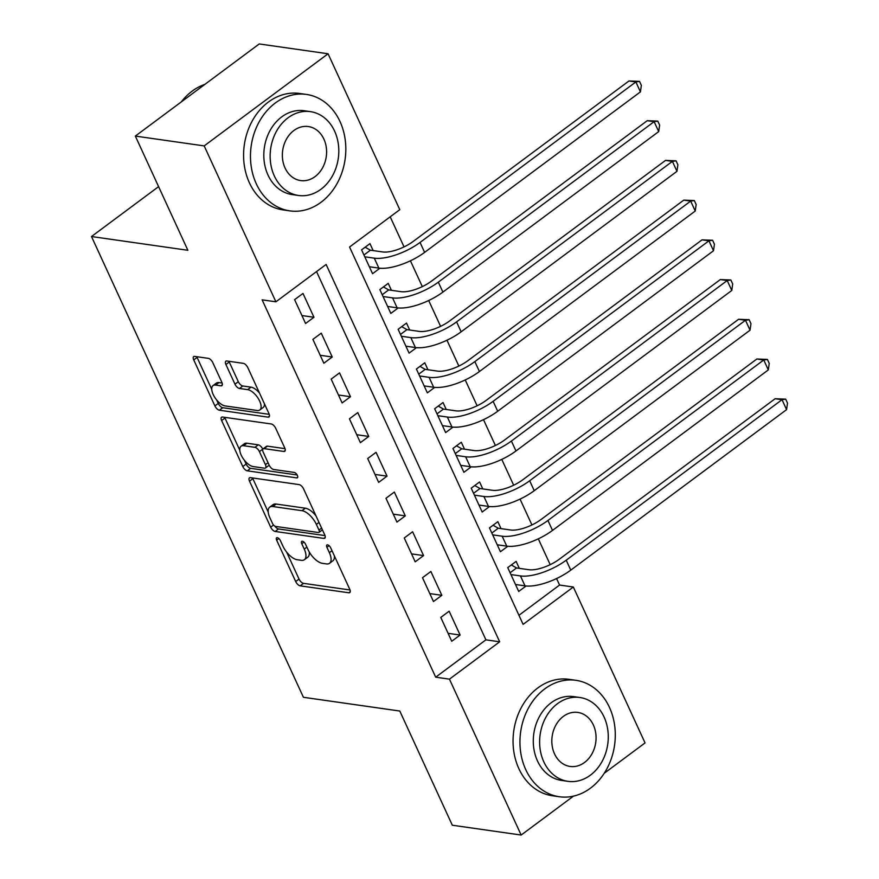 <?xml version="1.0" encoding="UTF-8"?>
<svg xmlns="http://www.w3.org/2000/svg" width="879" height="879" viewBox="0 0 879 879"><rect width="100%" height="100%" fill="white"/><g stroke="black" fill="none" stroke-linecap="round" stroke-linejoin="round"><path stroke-width="1.32" d="M277.27 537.673A3.23 1.494 -126.6 0 0 276.599 537.816A3.23 1.494 -126.6 0 0 276.643 540.135L295.696 581.557A4.615 2.132 -126.6 0 0 300.189 585.843L348.842 592.787A4.615 2.132 -126.6 0 0 349.798 592.589A4.615 2.132 -126.6 0 0 349.743 589.271L330.691 547.848A3.23 1.494 -126.6 0 0 327.548 544.848A3.23 1.494 -126.6 0 0 326.878 544.98A3.23 1.494 -126.6 0 0 326.911 547.309L329.372 552.671A14.778 6.823 -126.6 0 1 329.548 563.296A14.778 6.823 -126.6 0 1 326.461 563.911L322.406 563.329A14.778 6.823 -126.6 0 1 308.024 549.617L305.562 544.266A3.23 1.494 -126.6 0 0 302.409 541.266A3.23 1.494 -126.6 0 0 301.739 541.398A3.23 1.494 -126.6 0 0 301.772 543.716L304.244 549.078A14.778 6.823 -126.6 0 1 304.409 559.703A14.778 6.823 -126.6 0 1 301.332 560.319L297.278 559.747A14.778 6.823 -126.6 0 1 282.884 546.035L280.423 540.673A3.23 1.494 -126.6 0 0 277.27 537.673M212.795 362.631A4.615 2.132 -126.6 0 0 208.301 358.346L194.655 356.402A4.615 2.132 -126.6 0 0 193.688 356.588A4.615 2.132 -126.6 0 0 193.743 359.918L214.905 405.922A4.615 2.132 -126.6 0 0 219.398 410.207L268.051 417.14A4.615 2.132 -126.6 0 0 269.018 416.954A4.615 2.132 -126.6 0 0 268.963 413.635L247.801 367.62A4.615 2.132 -126.6 0 0 243.307 363.346L226.815 360.983A4.615 2.132 -126.6 0 0 225.859 361.181A4.615 2.132 -126.6 0 0 225.914 364.499L234.968 384.189A4.615 2.132 -126.6 0 0 239.462 388.474L247.636 389.639A12.35 5.703 -126.6 0 1 258.481 398.857A12.35 5.703 -126.6 0 1 259.799 409.988A12.35 5.703 -126.6 0 1 257.228 410.504L225.2 405.933A12.35 5.703 -126.6 0 1 214.366 396.715A12.35 5.703 -126.6 0 1 213.037 385.584A12.35 5.703 -126.6 0 1 215.608 385.068L220.948 385.837A4.615 2.132 -126.6 0 0 221.904 385.639A4.615 2.132 -126.6 0 0 221.86 382.321L212.795 362.631M573.482 796.132L521.159 835.05L452.322 825.227L399.791 711.034L303.42 697.289L91.493 236.528L187.875 250.284L135.344 136.08L204.181 145.903L328.076 53.773L399.791 209.674L349.556 247.021L523.115 624.365L573.339 587.018L645.054 742.92L604.225 773.278M521.159 835.05L449.455 679.148L499.679 641.802L326.12 264.458L275.896 301.805L204.181 145.903M275.896 301.805L262.129 299.849L435.687 677.182L449.455 679.148M250.427 477.649A4.615 2.132 -126.6 0 0 249.46 477.846A4.615 2.132 -126.6 0 0 249.515 481.165L270.677 527.169A4.615 2.132 -126.6 0 0 275.171 531.454L323.824 538.398A4.615 2.132 -126.6 0 0 324.78 538.201A4.615 2.132 -126.6 0 0 324.736 534.882L303.574 488.878A4.615 2.132 -126.6 0 0 299.08 484.593L250.427 477.649M242.791 466.54L221.629 420.536A4.615 2.132 -126.6 0 1 221.574 417.217A4.615 2.132 -126.6 0 1 222.541 417.031L271.193 423.964A4.615 2.132 -126.6 0 1 275.687 428.249L284.741 447.938A4.615 2.132 -126.6 0 1 284.796 451.257A4.615 2.132 -126.6 0 1 283.829 451.454L264.107 448.642A4.615 2.132 -126.6 0 0 263.14 448.828A4.615 2.132 -126.6 0 0 263.195 452.147L269.205 465.211A4.615 2.132 -126.6 0 0 273.699 469.496L294.234 472.43A3.23 1.494 -126.6 0 1 297.069 474.836A3.23 1.494 -126.6 0 1 297.421 477.747A3.23 1.494 -126.6 0 1 296.75 477.89L247.285 470.825A4.615 2.132 -126.6 0 1 242.791 466.54L246.142 464.057L244.395 460.255M373.157 250.592L369.96 243.637L361.588 249.856L372.553 273.699L379.915 268.216M391.43 290.312L388.232 283.357L379.86 289.587L390.825 313.418L398.187 307.936M409.702 330.032L406.505 323.076L398.132 329.306L409.098 353.138L416.448 347.655M427.963 369.751L424.766 362.796L416.404 369.026L427.359 392.858L434.72 387.386M446.235 409.471L443.038 402.516L434.666 408.746L445.631 432.578L452.993 427.106M464.508 449.191L461.31 442.236L452.938 448.466L463.903 472.298L471.254 466.826M482.78 488.911L479.582 481.956L471.21 488.186L482.164 512.017L489.526 506.546M501.041 528.631L497.844 521.676L489.471 527.905L500.437 551.737L507.798 546.266M440.775 617.421L451.74 641.252L460.113 635.034L449.147 611.202L440.775 617.421M422.502 577.701L433.468 601.533L441.84 595.314L430.875 571.482L422.502 577.701M404.241 537.981L415.196 561.813L423.568 555.594L412.614 531.762L404.241 537.981M385.969 498.261L396.934 522.093L405.296 515.874L394.341 492.042L385.969 498.261M367.697 458.541L378.662 482.373L387.035 476.154L376.069 452.322L367.697 458.541M349.435 418.822L360.39 442.653L368.762 436.434L357.797 412.603L349.435 418.822M331.163 379.102L342.118 402.934L350.49 396.715L339.536 372.883L331.163 379.102M312.891 339.382L323.857 363.214L332.229 356.995L321.264 333.163L312.891 339.382M435.687 677.182L485.911 639.835L316.539 271.589M313.957 317.275L302.991 293.443L294.619 299.662L305.584 323.494L313.957 317.275L301.936 315.55M518.94 615.278L559.571 585.051L556.583 578.547M550.199 564.67L538.311 538.827M531.927 524.95L520.049 499.107M513.666 485.23L501.777 459.387M495.393 445.51L483.505 419.668M477.121 405.779L465.233 379.948M458.86 366.06L446.971 340.228M440.588 326.34L428.699 300.508M422.316 286.62L410.427 260.788M404.043 246.9L390.199 216.805M519.313 568.35L516.116 561.395L507.743 567.625L518.709 591.457L526.071 585.985M158.594 186.634L91.493 236.528M135.344 136.08L259.239 43.95L328.076 53.773M559.571 585.051L573.339 587.018M485.911 639.835L499.679 641.802M460.113 635.034L448.081 633.319M441.84 595.314L429.82 593.6M423.568 555.594L411.548 553.88M405.296 515.874L393.276 514.16M387.035 476.154L375.003 474.44M368.762 436.434L356.742 434.72M350.49 396.715L338.47 395.001M332.229 356.995L320.198 355.281M304.409 559.703L307.76 557.22A14.778 6.823 -126.6 0 0 309.232 551.946M329.548 563.296L332.888 560.802A14.778 6.823 -126.6 0 0 334.405 555.924M286.62 552.078L299.036 579.074A4.615 2.132 -126.6 0 0 303.541 583.348L350.029 589.985M274.874 526.147A4.615 2.132 -126.6 0 0 278.522 528.96L325.021 535.597M252.581 477.956A4.615 2.132 -126.6 0 0 252.866 478.67L268.205 512.017M272.49 523.423A3.23 1.494 -126.6 0 0 275.632 526.422L318.341 532.509A3.23 1.494 -126.6 0 0 319.011 532.377A3.23 1.494 -126.6 0 0 318.978 530.059L316.374 524.4A14.778 6.823 -126.6 0 0 301.991 510.688L272.798 506.524A14.778 6.823 -126.6 0 0 269.721 507.15A14.778 6.823 -126.6 0 0 269.886 517.764L272.49 523.423M319.011 532.377L322.362 529.883A3.23 1.494 -126.6 0 0 322.417 529.839M315.99 515.874A14.778 6.823 -126.6 0 0 305.332 508.205L301.991 510.688M269.721 507.15L273.061 504.656A14.778 6.823 -126.6 0 1 276.149 504.041L305.332 508.205M239.78 450.224L224.98 418.052L221.629 420.536M224.694 417.338A4.615 2.132 -126.6 0 0 224.98 418.052M285.027 448.653L267.447 446.147A4.615 2.132 -126.6 0 0 266.491 446.345L263.14 448.828M297.157 474.979L250.636 468.342L247.285 470.825M243.626 445.719A12.35 5.703 -126.6 0 0 241.055 446.235A12.35 5.703 -126.6 0 0 242.384 457.366A12.35 5.703 -126.6 0 0 253.218 466.573L264.502 468.188A4.615 2.132 -126.6 0 0 265.469 467.991A4.615 2.132 -126.6 0 0 265.414 464.672L259.404 451.608A4.615 2.132 -126.6 0 0 254.91 447.323L243.626 445.719L246.977 443.225A12.35 5.703 -126.6 0 0 244.406 443.741L241.055 446.235M265.469 467.991L268.82 465.507A4.615 2.132 -126.6 0 0 269.15 465.09M246.977 443.225L258.261 444.84A4.615 2.132 -126.6 0 1 262.755 449.125L262.81 449.246M246.142 464.057A4.615 2.132 -126.6 0 0 250.636 468.342M213.037 385.584L216.388 383.101A12.35 5.703 -126.6 0 1 218.959 382.585L222.145 383.035M259.799 409.988L263.151 407.493A12.35 5.703 -126.6 0 0 264.447 403.824M259.525 393.111A12.35 5.703 -126.6 0 0 250.987 387.156L247.636 389.639M228.969 361.291A4.615 2.132 -126.6 0 0 229.254 362.016L238.308 381.695A4.615 2.132 -126.6 0 0 242.813 385.98L250.987 387.156M216.663 399.967L218.256 403.428A4.615 2.132 -126.6 0 0 222.75 407.713L269.249 414.35M196.808 356.709A4.615 2.132 -126.6 0 0 197.094 357.423L211.74 389.265M511.325 564.966L516.544 567.955L528.817 569.702A23.524 8.68 -24.7 0 0 559.319 559.22L775.135 398.725L785.672 399.154L787.507 403.131L786.584 409.636L570.779 570.13A35.281 13.031 155.3 0 1 525.005 585.853L515.512 584.502M786.584 409.636L782.013 399.703L566.208 560.198A35.281 13.031 155.3 0 1 520.445 575.932L510.941 574.569M785.672 399.154L782.013 399.703L775.135 398.725M516.544 567.955L510.106 572.745M525.763 769.652A58.805 47.422 98.1 0 0 559.308 796.737A58.805 47.422 98.1 0 0 606.334 769.784A58.805 47.422 98.1 0 0 609.466 707.397A58.805 47.422 98.1 0 0 575.921 680.313A58.805 47.422 98.1 0 0 528.894 707.265A58.805 47.422 98.1 0 0 525.763 769.652M575.921 680.313L569.032 679.324A58.805 47.422 98.1 0 0 522.016 706.276A58.805 47.422 98.1 0 0 518.874 768.675A58.805 47.422 98.1 0 0 552.43 795.759L559.308 796.737M567.966 781.343L561.637 780.442A42.335 34.149 -81.9 0 1 537.476 760.939A42.335 34.149 -81.9 0 1 539.739 716.011A42.335 34.149 -81.9 0 1 573.591 696.607L579.931 697.508A42.335 34.149 98.1 0 0 546.068 716.923A42.335 34.149 98.1 0 0 543.815 761.84A42.335 34.149 98.1 0 0 567.966 781.343A42.335 34.149 98.1 0 0 601.818 761.939A42.335 34.149 98.1 0 0 604.082 717.022A42.335 34.149 98.1 0 0 579.931 697.508M593.369 724.988A27.282 22.008 98.1 0 0 577.8 712.419A27.282 22.008 98.1 0 0 555.978 724.922A27.282 22.008 98.1 0 0 554.528 753.874A27.282 22.008 98.1 0 0 570.097 766.444A27.282 22.008 98.1 0 0 591.908 753.929A27.282 22.008 98.1 0 0 593.369 724.988M256.283 183.777A58.805 47.422 98.1 0 0 289.839 210.872A58.805 47.422 98.1 0 0 336.866 183.92A58.805 47.422 98.1 0 0 339.997 121.522A58.805 47.422 98.1 0 0 306.452 94.438A58.805 47.422 98.1 0 0 259.426 121.39A58.805 47.422 98.1 0 0 256.283 183.777M306.452 94.438L299.563 93.46A58.805 47.422 98.1 0 0 252.548 120.412A58.805 47.422 98.1 0 0 249.405 182.799A58.805 47.422 98.1 0 0 282.95 209.883L289.839 210.872M298.497 195.468L292.169 194.567A42.335 34.149 -81.9 0 1 268.007 175.064A42.335 34.149 -81.9 0 1 270.271 130.147A42.335 34.149 -81.9 0 1 304.123 110.732L310.452 111.644A42.335 34.149 98.1 0 0 276.599 131.048A42.335 34.149 98.1 0 0 274.336 175.965A42.335 34.149 98.1 0 0 298.497 195.468A42.335 34.149 98.1 0 0 332.35 176.064A42.335 34.149 98.1 0 0 334.613 131.147A42.335 34.149 98.1 0 0 310.452 111.644M323.901 139.113A27.282 22.008 98.1 0 0 308.331 126.543A27.282 22.008 98.1 0 0 286.51 139.047A27.282 22.008 98.1 0 0 285.06 167.999A27.282 22.008 98.1 0 0 300.618 180.569A27.282 22.008 98.1 0 0 322.439 168.065A27.282 22.008 98.1 0 0 323.901 139.113M204.884 84.373A58.805 47.422 98.1 0 0 181.272 101.931M493.053 525.246L498.272 528.235L510.545 529.982A23.524 8.68 -24.7 0 0 541.057 519.5L756.863 359.006L767.411 359.434L769.235 363.412L768.312 369.916L552.506 530.411A35.281 13.031 155.3 0 1 506.743 546.134L497.239 544.782M768.312 369.916L763.752 359.983L547.936 520.478A35.281 13.031 155.3 0 1 502.173 536.212L492.669 534.85M767.411 359.434L763.752 359.983L756.863 359.006M498.272 528.235L491.833 533.026M474.781 485.527L480 488.515L492.273 490.262A23.524 8.68 -24.7 0 0 522.785 479.78L738.591 319.286L749.139 319.714L750.963 323.692L750.051 330.196L534.234 490.691A35.281 13.031 155.3 0 1 488.471 506.414L478.967 505.062M750.051 330.196L745.48 320.264L529.674 480.758A35.281 13.031 155.3 0 1 483.9 496.492L474.407 495.13M749.139 319.714L745.48 320.264L738.591 319.286M480 488.515L473.561 493.306M456.509 445.807L461.739 448.795L474.012 450.542A23.524 8.68 -24.7 0 0 504.513 440.06L720.33 279.566L730.867 279.994L732.69 283.972L731.778 290.477L515.973 450.971A35.281 13.031 155.3 0 1 470.199 466.694L460.706 465.343M731.778 290.477L727.208 280.544L511.402 441.038A35.281 13.031 155.3 0 1 465.639 456.772L456.135 455.41M730.867 279.994L727.208 280.544L720.33 279.566M461.739 448.795L455.289 453.586M438.247 406.087L443.466 409.076L455.74 410.823A23.524 8.68 -24.7 0 0 486.252 400.341L702.057 239.846L712.594 240.275L714.429 244.252L713.506 250.757L497.701 411.251A35.281 13.031 155.3 0 1 451.938 426.974L442.434 425.623M713.506 250.757L708.946 240.824L493.13 401.318A35.281 13.031 155.3 0 1 447.367 417.053L437.863 415.69M712.594 240.275L708.946 240.824L702.057 239.846M443.466 409.076L437.028 413.866M419.975 366.367L425.194 369.356L437.467 371.103A23.524 8.68 -24.7 0 0 467.98 360.621L683.785 200.126L694.333 200.555L696.157 204.532L695.234 211.037L479.429 371.531A35.281 13.031 155.3 0 1 433.666 387.254L424.161 385.903M695.234 211.037L690.674 201.104L474.858 361.599A35.281 13.031 155.3 0 1 429.095 377.333L419.602 375.97M694.333 200.555L690.674 201.104L683.785 200.126M425.194 369.356L418.756 374.146M401.703 326.647L406.933 329.636L419.195 331.383A23.524 8.68 -24.7 0 0 449.707 320.901L665.524 160.407L676.061 160.835L677.885 164.802L676.973 171.317L461.156 331.812A35.281 13.031 155.3 0 1 415.393 347.535L405.9 346.183M676.973 171.317L672.402 161.384L456.597 321.879A35.281 13.031 155.3 0 1 410.823 337.613L401.329 336.25M676.061 160.835L672.402 161.384L665.524 160.407M406.933 329.636L400.483 334.427M383.431 286.928L388.661 289.916L400.934 291.663A23.524 8.68 -24.7 0 0 431.435 281.17L647.252 120.687L657.789 121.115L659.624 125.082L658.701 131.597L442.895 292.092A35.281 13.031 155.3 0 1 397.121 307.815L387.628 306.463M658.701 131.597L654.13 121.665L438.324 282.159A35.281 13.031 155.3 0 1 392.561 297.882L383.057 296.531M657.789 121.115L654.13 121.665L647.252 120.687M388.661 289.916L382.222 294.707M365.17 247.208L370.389 250.196L382.662 251.943A23.524 8.68 -24.7 0 0 413.174 241.45L628.979 80.967L639.527 81.395L641.351 85.362L640.428 91.877L424.623 252.372A35.281 13.031 155.3 0 1 378.86 268.095L369.356 266.744M640.428 91.877L635.869 81.945L420.052 242.439A35.281 13.031 155.3 0 1 374.289 258.162L364.785 256.811M639.527 81.395L635.869 81.945L628.979 80.967M370.389 250.196L363.95 254.987M278.819 538.519L276.643 540.135M329.087 545.683L326.911 547.309M303.947 542.101L301.772 543.716M306.87 547.123L304.244 549.078M332.009 550.704L329.372 552.671M350.26 591.721L348.842 592.787M303.541 583.348L300.189 585.843M299.036 579.074L295.696 581.557M325.241 537.333L323.824 538.398M278.522 528.96L275.171 531.454M273.545 525.038L270.677 527.169M252.866 478.67L249.515 481.165M321.604 528.092L318.978 530.059M319.011 522.445L316.374 524.4M276.149 504.041L272.798 506.524M285.257 450.389L283.829 451.454M267.447 446.147L264.107 448.642M297.75 477.143L296.75 477.89M268.051 462.717L265.414 464.672M262.755 449.125L259.404 451.608M258.261 444.84L254.91 447.323M222.376 384.771L220.948 385.837M218.959 382.585L215.608 385.068M242.813 385.98L239.462 388.474M238.308 381.695L234.968 384.189M229.254 362.016L225.914 364.499M269.479 416.086L268.051 417.14M222.75 407.713L219.398 410.207M218.256 403.428L214.905 405.922M197.094 357.423L193.743 359.918M525.005 585.853L520.445 575.932M570.779 570.13L566.208 560.198M506.743 546.134L502.173 536.212M552.506 530.411L547.936 520.478M488.471 506.414L483.9 496.492M534.234 490.691L529.674 480.758M470.199 466.694L465.639 456.772M515.973 450.971L511.402 441.038M451.938 426.974L447.367 417.053M497.701 411.251L493.13 401.318M433.666 387.254L429.095 377.333M479.429 371.531L474.858 361.599M415.393 347.535L410.823 337.613M461.156 331.812L456.597 321.879M397.121 307.815L392.561 297.882M442.895 292.092L438.324 282.159M378.86 268.095L374.289 258.162M424.623 252.372L420.052 242.439"/></g></svg>
